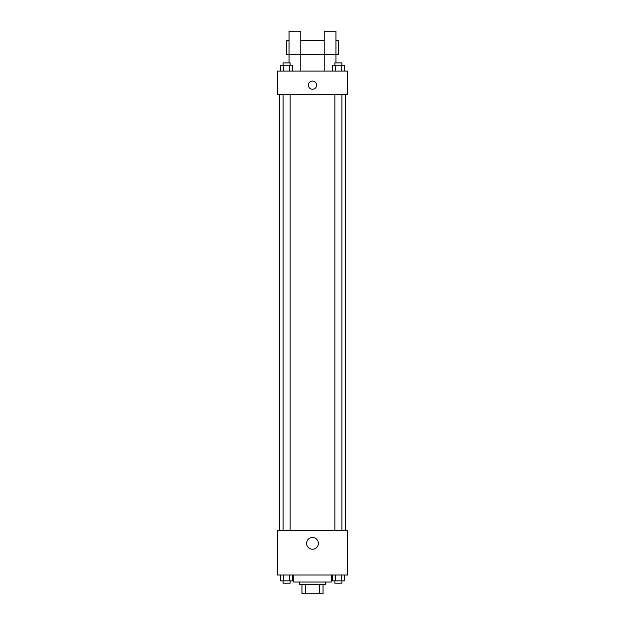 <?xml version="1.0" encoding="UTF-8"?>
<svg xmlns="http://www.w3.org/2000/svg" width="625" height="625" viewBox="0 0 625 625"><rect width="100%" height="100%" fill="white"/><g stroke="black" fill="none" stroke-linecap="round" stroke-linejoin="round"><path stroke-width="0.94" d="M319.375 584.375L319.375 593.75L301.953 593.75L301.953 584.375M319.375 593.75L323.047 593.75L323.047 584.375L323.047 593.75M325.391 582.031L325.391 584.375L299.609 584.375L299.609 582.031M305.625 584.375L305.625 593.75M293.75 575L293.75 582.031L331.25 582.031L331.25 575M347.656 575L277.344 575L277.344 530.469L347.656 530.469L347.656 575M318.375 543.359A5.875 5.875 0 0 1 309.562 548.453A5.875 5.875 0 0 1 309.562 538.266A5.875 5.875 0 0 1 318.375 543.359M345.312 94.531L345.312 530.469M334.859 530.469L334.859 94.531M290.141 94.531L290.141 530.469M347.656 94.531L277.344 94.531L277.344 71.094L347.656 71.094L347.656 94.531M312.5 81.055A4.102 4.102 0 0 1 316.055 87.211A4.102 4.102 0 0 1 308.945 87.211A4.102 4.102 0 0 1 312.5 81.055M289.062 62.891L289.062 31.25L300.781 31.25L300.781 71.094M289.062 40.625L286.719 40.625L286.719 54.688L324.219 54.688L324.219 31.25L335.938 31.25L335.938 62.891M324.219 71.094L324.219 54.688L338.281 54.688L338.281 40.625L335.938 40.625M344.461 575L344.461 580.859L332.289 580.859L332.289 575M341.422 575L341.422 580.859M335.328 575L335.328 580.859M341.891 580.859L341.891 583.203L334.859 583.203L334.859 580.859M292.711 575L292.711 580.859L280.539 580.859L280.539 575M289.672 575L289.672 580.859M283.578 575L283.578 580.859M290.141 580.859L290.141 583.203L283.109 583.203L283.109 580.859M344.461 71.094L344.461 65.234L332.289 65.234L332.289 71.094M341.422 65.234L341.422 71.094M335.328 65.234L335.328 71.094M334.859 65.234L334.859 62.891L341.891 62.891L341.891 65.234M292.711 71.094L292.711 65.234L280.539 65.234L280.539 71.094M289.672 65.234L289.672 71.094M283.578 65.234L283.578 71.094M283.109 65.234L283.109 62.891L290.141 62.891L290.141 65.234M279.688 94.531L279.688 530.469M341.891 530.469L341.891 94.531M283.109 94.531L283.109 530.469M300.781 40.625L324.219 40.625"/></g></svg>
